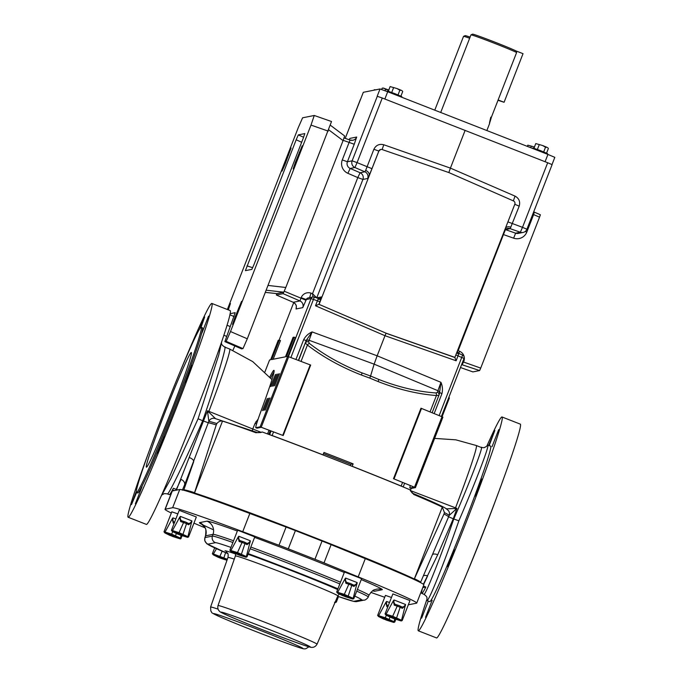 <?xml version="1.0" encoding="UTF-8"?>
<svg xmlns="http://www.w3.org/2000/svg" width="683" height="683" viewBox="0 0 683 683"><rect width="100%" height="100%" fill="white"/><g stroke="black" fill="none" stroke-linecap="round" stroke-linejoin="round"><path stroke-width="1.02" d="M270.69 386.595L275.437 374.446L270.69 386.595M272.022 386.339L276.76 374.182L272.022 386.339M273.345 386.074L278.092 373.917L273.345 386.074M262.545 410.637L267.292 398.488L262.545 410.637M263.869 410.372L268.615 398.223L263.869 410.372M274.668 385.81L279.407 373.652L274.668 385.81M265.192 410.107L269.939 397.958L265.192 410.107M490.795 117.186C488.84 125.348 489.062 125.296 491.453 117.058L516.621 52.514A24.776 0.692 -158.7 0 0 495.312 43.627A24.776 0.692 -158.7 0 0 470.98 34.859A24.776 0.692 -158.7 0 0 470.963 34.876L440.706 112.482M470.98 34.859L472.602 34.15A23.529 0.657 21.3 0 1 495.704 42.474A23.529 0.657 21.3 0 1 515.861 50.875L516.621 52.514M469.656 38.239A24.776 0.692 -158.7 0 0 463.561 36.336L465.183 35.627A23.529 0.657 21.3 0 1 470.092 37.121M463.561 36.336A24.776 0.692 -158.7 0 0 463.544 36.353L434.772 110.159M387.056 91.488L387.27 90.933L394.962 93.699L401.86 96.619L401.638 97.191M532.714 148.484L532.928 147.929L540.62 150.695L547.518 153.615L547.296 154.187M269.58 359.967L264.919 371.928L269.58 359.967L270.647 359.753L278.229 340.313L279.287 340.1L271.706 359.54L285.485 356.799L293.067 337.359L294.125 337.146L286.553 356.586L288.696 356.748L310.671 365.064L283.189 435.541L261.299 427.31L257.013 428.164A31.316 1.366 111.4 0 1 256.97 428.156L255.809 427.703A31.316 1.366 -68.6 0 1 261.461 409.817A69.145 3.014 -68.6 0 0 273.951 370.331A69.145 3.014 -68.6 0 0 273.866 370.323A69.145 3.014 -68.6 0 0 269.811 377.093M273.985 371.953A69.145 3.014 -68.6 0 0 270.699 378.117M361.324 375.001L369.81 378.117L370.57 376.026L362.161 372.944C342.285 365.157 324.698 355.322 309.399 343.429A2.612 1.272 128 0 0 307.41 345.052C323.068 357.072 341.039 367.053 361.324 375.001L362.161 372.944M321.155 298.3L319.892 301.724L317.416 300.827L318.082 299.137A2.612 1.895 -161.3 0 0 321.155 298.3L321.522 296.917A2.612 2.604 -101.3 0 1 319.601 298.522L319.601 298.522A2.612 2.604 -101.3 0 1 318.244 298.428L314.351 297.071A2.612 2.612 0 0 0 312.985 296.968A2.612 2.604 -101.3 0 1 314.351 297.071L318.235 298.428L318.082 299.137L318.235 298.428L319.601 298.522M369.136 175.574L367.65 178.494A5.216 5.208 78.7 0 0 364.859 171.8L365.67 170.374A5.216 3.586 -156.3 0 1 369.136 175.574L371.962 168.675L357.081 162.614L382.267 98.01L377.178 96.26L380.021 88.969L363.322 92.299L345.231 138.359L360.334 99.616M365.67 170.374L373.883 149.287C375.974 145.172 379.27 143.661 383.761 144.745L382.13 149.543L448.833 172.551L513.42 200.904A2.612 2.604 78.7 0 1 514.811 204.251L454.827 357.508L456.133 360.786L384.99 335.703L377.153 355.8L440.953 382.335C442.567 386.083 442.883 389.891 441.892 393.758L434.175 413.556M378.143 381.575L378.809 379.458C398.565 387.176 417.62 391.675 435.993 392.964L437.453 392.29A2.612 2.297 16.8 0 1 438.913 395.32L436.437 395.534C417.731 394.108 398.3 389.455 378.143 381.575L369.81 378.117M457.354 351.625A2.612 2.604 78.7 0 0 458.865 353.461L462.63 355.083L458.865 353.452L457.362 351.617M457.038 352.445A2.612 1.895 -161.3 0 0 458.652 354.136L456.133 360.786M507.939 221.898L522.504 227.337L547.689 162.742L382.267 98.01M504.848 229.812A5.216 5.208 -101.3 0 1 510.175 228.66L519.2 206.146C520.446 201.698 519.054 198.352 515.025 196.106L513.36 200.887M363.313 92.316L360.47 99.59M380.021 88.969L387.696 91.744L384.862 99.026M545.085 161.717L547.928 154.435L387.696 91.744M547.928 154.435L554.818 157.355L552.018 164.552M547.689 162.742L552.112 164.629L526.935 229.223L522.504 227.337L520.344 232.246L510.175 228.66L505.437 229.608L515.622 233.185L520.344 232.246A5.216 5.208 78.7 0 0 526.926 229.223L552.112 164.62M279.287 340.1L280.457 340.561L273.166 359.249M294.125 337.146L295.295 337.598L287.936 356.475M455.083 357.448L386.185 333.227L318.884 304.302L315.495 305.762L384.99 335.703L386.066 333.253L454.844 357.499M319.14 304.251L378.869 151.063A2.612 2.604 78.7 0 1 380.781 149.449L380.755 149.457A2.612 2.604 78.7 0 1 382.156 149.543M276.803 293.613L265.388 292.392L276.794 293.579L276.35 294.996L283.086 293.656L283.769 292.187L266.233 290.215M276.794 293.579L283.718 292.239M276.35 294.996L293.22 302.287L276.35 294.996M403.201 486.945L404.643 483.231L403.201 486.945L401.152 486.023A129.736 3.62 -158.7 0 0 352.18 466.284L353.128 463.851A129.736 3.62 21.3 0 0 323.998 452.453L322.914 454.912M323.05 454.887A129.736 3.62 -158.7 0 0 272.133 435.532L269.631 434.695M268.812 434.397L270.263 430.674M437.453 392.29L437.94 390.693L374.139 364.159L370.57 376.026L378.809 379.458M386.185 333.227L318.893 304.302L319.892 301.724M465.132 130.342L450.413 168.112L515.025 196.106M472.892 371.902L460.479 367.531L472.892 371.902L479.628 370.562L461.623 364.594M462.733 361.742L480.712 368.103L539.553 217.177L533.619 214.607L526.789 232.118A10.441 10.424 -101.3 0 1 513.633 238.162L503.448 234.585L458.182 350.669L459.642 351.301A7.829 7.82 -101.3 0 1 463.834 361.341L462.297 364.466A5.216 5.208 -101.3 0 0 461.742 364.304M309.399 343.429L308.605 341.867L309.083 340.271L374.139 364.159L377.153 355.8L312.097 331.912C308.366 333.577 305.557 336.164 303.662 339.673L295.944 359.48M438.913 395.32L439.468 393.528A2.612 2.297 16.8 0 0 437.94 390.693L440.953 382.335L439.468 393.528A2.612 2.297 16.8 0 1 439.391 393.724M507.435 228.472L504.839 229.829M448.833 172.551L450.413 168.112L383.761 144.745M438.896 395.38L432.134 412.72L438.87 395.431M439.16 415.58L462.63 355.092A2.612 2.604 78.7 0 1 464.03 358.43L441.389 416.485L464.022 358.43A2.612 2.612 0 0 0 462.63 355.092M456.031 355.023L464.03 358.43M435.993 392.964A2.612 1.451 93.8 0 1 436.437 395.534L430.059 411.883M480.712 368.103L479.628 370.562M532.757 214.266L533.619 214.607L534.268 212.131L540.373 214.769L539.553 217.177M439.792 392.503L441.892 393.758M457.49 351.275L457.712 350.712M298.403 360.402L305.856 341.474A2.612 2.297 -163.2 0 1 309.083 340.271L312.097 331.912L306.138 340.561L303.662 339.673M371.962 168.675L378.826 151.063L380.755 149.457M377.315 96.235L352.129 160.829A5.216 5.208 -101.3 0 0 354.921 167.523L364.859 171.8L360.112 172.748L350.2 168.462L354.921 167.523L357.081 162.614L352.129 160.829L347.408 161.769L354.238 144.258L349.115 142.414L342.285 159.924A10.441 10.424 78.7 0 0 347.878 173.303L357.79 177.589L312.524 293.681L311.03 293.152A7.829 7.82 78.7 0 0 301.16 297.686L299.965 300.947L293.22 302.287A5.216 5.208 78.7 0 1 296.012 308.981L302.757 307.632L305.993 300.264L284.256 291.231M308.605 341.867A2.612 2.297 -163.2 0 0 305.369 343.071L307.41 345.052L301.041 361.401M290.881 357.576L314.351 297.071M350.106 140.066L352.846 140.263A5.216 5.208 78.7 0 1 350.106 140.075L344.07 137.949L350.106 140.066L349.115 142.414L343.182 140.331M312.951 296.977L312.524 293.681L316.733 297.873L362.904 179.433L367.65 178.494M323.529 453.649L350.797 464.32L350.285 465.618M350.797 464.32L353.128 463.851M268.095 285.443L285.801 287.492L283.769 292.187M344.659 135.968L330.444 125.279L344.659 135.968L343.071 140.613L328.754 129.847M285.801 287.492L343.071 140.613M230.094 313.693L235.191 312.677L224.878 341.628L241.594 348.876L242.986 348.603L226.193 341.363L224.878 341.628L241.586 348.868M234.875 345.965L232.877 350.336M227.362 309.501L298.275 127.619L302.595 117.8L314.257 115.478L331.528 121.523L247.297 338.785L242.986 348.603M226.193 341.363L230.504 331.545L311.004 125.083L314.257 115.478L331.528 121.523M285.033 164.338L282.053 171.091L284.307 164.483L291.078 148.006L285.033 164.338M227.712 309.638L230.436 303.534L228.293 309.869M296.166 162.119L293.186 168.872L295.432 162.264L302.202 145.786L296.166 162.119M235.524 317.646L232.544 324.408L234.798 317.791L241.569 301.323L235.524 317.646M303.175 138.393L254.025 264.458L251.865 269.367L245.393 270.656L296.166 139.784L298.326 134.884L304.806 133.586L303.175 138.393M283.189 435.541L260.138 426.849L255.852 427.703L257.013 428.164M310.236 364.859L282.762 435.336M410.329 485.545A31.316 1.366 -68.6 0 0 409.937 488.012A31.316 1.366 -68.6 0 0 409.971 488.012L414.265 487.158L393.493 478.698L420.976 408.229L442.908 417.142L415.426 487.611L393.493 478.698M409.971 488.012L411.14 488.473L415.426 487.619L442.908 417.142M442.072 416.767L449.423 397.907L448.74 397.643M410.355 490.693A5.216 2.211 110.6 0 0 410.406 490.582L411.14 488.473A31.316 1.366 111.4 0 1 411.098 488.465L409.937 488.012M421.522 408.408L394.048 478.885M542.558 145.505L535.788 143.584L542.558 145.505L545.512 147.221L547.134 147.383L542.558 145.505M547.715 147.682L548.372 148.518L547.715 147.682M537.384 149.449L539.211 144.762M543.685 151.916L545.512 147.221M546.571 153.129L548.372 148.518M533.961 148.211L535.762 143.584M375.923 89.789L374.207 89.755L376.12 89.857M396.891 88.508L390.13 86.587L396.891 88.508L399.854 90.233L401.476 90.387L396.891 88.508M402.056 90.685L402.705 91.522L402.056 90.685M391.726 92.453L393.553 87.766M398.027 94.92L399.854 90.233M400.912 96.132L402.705 91.522M388.303 91.215L390.104 86.587M534.43 147.016L527.839 145.163L534.601 147.084M530.734 147.707L531.263 146.341M527.344 146.384L527.814 145.172M498.129 99.949L504.08 102.279L497.992 100.29L496.661 103.756M515.861 50.875L523.024 53.675L504.08 102.279M388.764 90.019L383.189 88.013L382.156 88.175L384.068 88.269L385.605 89.345L388.943 90.088M381.652 89.473L382.156 88.175M385.067 90.728L385.605 89.345M269.068 430.222L267.574 433.807A69.555 1.938 21.3 0 1 268.94 434.055M224.57 347.058C227.704 343.336 215.674 383.846 202.689 420.719C187.355 456.466 167.916 496.678 167.344 493.843L169.29 494.637A78.801 3.441 -68.6 0 0 169.384 494.637A78.801 3.441 -68.6 0 0 173.354 488.251L176.607 489.523L207.47 410.799L261.171 432.365M252.411 430.725A5.216 2.612 112.2 0 1 252.778 428.907L255.135 423.221A10.441 3.125 -157.5 0 0 256.552 424.041M255.135 423.221L258.165 419.063M410.406 490.582L455.527 507.853A78.801 3.441 -68.6 0 0 476.282 445.512L455.809 439.826L434.619 438.409M174.421 490.556L172.551 489.813M423.366 586.074L425.825 587.038L422.751 587.653M176.607 489.523L177.64 489.916M422.41 588.524A78.801 3.441 -68.6 0 0 421.761 593.425A78.801 3.441 -68.6 0 0 421.863 593.433A78.801 3.441 -68.6 0 0 425.825 587.038M421.761 593.425L423.912 594.236C424.732 597.164 441.167 555.783 453.794 518.978L458.865 520.822C476.614 479.739 490.351 443.566 487.653 445.009L486.151 446.716M446.17 508.869L456.927 508.4L453.29 518.781L437.709 554.758L423.375 584.264M426.884 597.975L427.02 600.545C428.898 601.219 444.223 562.852 458.865 520.822M167.241 493.835L164.424 493.578L162.127 494.774M191.223 352.513A61.564 2.689 -68.6 0 0 166.037 409.715A61.564 2.689 -68.6 0 0 146.444 467.181A61.564 2.689 -68.6 0 0 146.512 467.181A61.564 2.689 -68.6 0 0 171.664 410.073A61.564 2.689 -68.6 0 0 191.308 352.522A61.564 2.689 -68.6 0 0 191.223 352.513M256.014 421.531A10.441 4.226 -147.9 0 0 257.047 422.444M453.794 518.978C469.486 483.154 484.52 443.822 481.139 447.45M426.918 600.545L429.744 601.646A83.497 3.646 -68.6 0 0 429.846 601.655A83.497 3.646 -68.6 0 0 463.988 524.134A83.497 3.646 -68.6 0 0 490.599 446.127L487.653 445.009M221.744 341.44L218.782 354.929L198.087 418.781L202.689 420.719M198.087 418.781L170.887 478.604L161.265 496.012M453.29 518.781L448.688 516.835A129.633 3.62 -158.7 0 0 443.993 514.034L414.436 578.723A127.149 3.543 21.3 0 1 420.574 582.368L449.183 515.434A129.582 3.611 -158.7 0 0 444.454 512.617L443.993 514.034M432.561 554.528A5.216 2.442 -155.3 0 1 437.709 554.758M455.715 509.535A5.216 1.264 68.1 0 0 455.279 508.511L455.527 507.853L456.927 508.4L449.192 515.434A5.216 5.216 147.8 0 0 448.68 510.935L446.264 508.656C442.123 506.086 430.819 500.912 412.361 493.16L412.361 493.16A5.216 3.646 112.9 0 1 413.761 494.492L409.971 489.779A127.132 3.543 -158.7 0 0 337.53 460.598A127.132 3.543 -158.7 0 0 262.263 431.989L260.727 432.518L262.263 431.989M176.265 489.387A78.801 3.441 -68.6 0 0 180.978 479.406A5.216 3.996 -157.6 0 1 184.572 484.913L182.361 490.181M182.993 490.053L183.821 489.89A127.149 3.543 21.3 0 1 194.553 492.682L216.246 424.92A129.633 3.62 -158.7 0 0 208.281 422.76L184.572 484.913M216.246 424.92L216.87 423.562A129.582 3.611 -158.7 0 0 208.861 421.394L208.281 422.76L203.192 420.916M189.473 457.627A5.216 2.45 -159.3 0 1 193.682 461.708L183.821 489.89A5.216 5.208 -101.3 0 0 183.71 490.24M257.815 432.68A5.216 3.304 110 0 0 257.704 432.638L214.411 418.303A5.216 5.174 98.8 0 0 208.861 421.394L207.47 410.799L215.469 418.594M194.553 492.682L194.476 492.989A127.132 3.543 21.3 0 1 308.451 535.182A127.132 3.543 21.3 0 1 414.291 578.996L414.436 578.723M444.454 512.617L442.319 507.093L414.291 578.996M442.319 507.093A127.132 3.543 -158.7 0 0 413.761 494.492M412.233 493.109A5.216 3.646 112.9 0 1 412.361 493.16L410.321 490.616M261.939 432.143L255.912 432.732A127.132 3.543 -158.7 0 0 222.513 421.087C220.396 420.737 218.517 421.565 216.87 423.562M260.727 432.518L257.704 432.638A5.216 3.304 110 0 0 255.912 432.732M448.483 510.645A5.216 5.208 134 0 1 449.192 515.434M271.954 379.603L252.736 361.614L229.633 349.004A78.801 3.441 -68.6 0 1 208.878 411.345L208.622 412.003A5.216 0.939 153.9 0 0 207.623 412.464M214.471 418.32A5.216 5.157 101.1 0 0 208.844 421.394M222.513 421.087L194.476 492.989M201.067 327.277A88.722 3.867 111.4 0 1 201.178 327.277A88.722 3.867 111.4 0 1 172.901 410.159A88.722 3.867 111.4 0 1 136.634 492.528A88.722 3.867 111.4 0 1 136.523 492.52A88.722 3.867 111.4 0 1 164.799 409.646A88.722 3.867 111.4 0 1 201.067 327.277L204.669 316.921L199.53 329.095M201.178 327.277L202.347 327.738A88.722 3.867 111.4 0 1 174.071 410.611A88.722 3.867 111.4 0 1 137.804 492.981A88.722 3.867 111.4 0 1 137.684 492.972L136.523 492.52M135.362 503.798L142.013 486.783L135.362 503.798M185.153 382.548L191.795 365.533L185.153 382.548M180.927 369.674A114.812 5.012 111.4 0 1 211.704 303.431A114.812 5.012 111.4 0 1 211.85 303.44A114.812 5.012 111.4 0 1 175.266 410.688A114.812 5.012 111.4 0 1 128.327 517.287A114.812 5.012 111.4 0 1 128.182 517.27A114.812 5.012 111.4 0 1 150.422 447.638M157.585 453.239L164.219 436.224L157.585 453.239M136.361 491.222L131.486 504.592L136.583 492.545M201.903 333.125L208.546 316.118L201.903 333.125M128.182 517.27L146.435 524.416A114.812 5.012 -68.6 0 0 146.58 524.424A114.812 5.012 -68.6 0 0 193.52 417.834A114.812 5.012 -68.6 0 0 230.111 310.577L211.85 303.44M498.018 493.749A88.722 3.867 111.4 0 1 467.514 571.714M502.005 416.971L520.258 424.117A114.812 5.012 111.4 0 1 483.675 531.365A114.812 5.012 111.4 0 1 436.736 637.956A114.812 5.012 111.4 0 1 436.591 637.948L418.329 630.81A114.812 5.012 -68.6 0 0 418.483 630.819A114.812 5.012 -68.6 0 0 465.413 524.22A114.812 5.012 -68.6 0 0 502.005 416.971A114.812 5.012 -68.6 0 0 501.86 416.963A114.812 5.012 -68.6 0 0 487.184 445.35M492.059 446.656L498.701 429.65L492.059 446.656M488.712 445.393L494.834 430.452L489.19 445.581M421.65 618.132L428.292 601.117L421.65 618.132M425.518 617.33L432.16 600.314L425.518 617.33M447.741 566.77L454.383 549.764L447.741 566.77M475.3 496.08L481.942 479.065L475.3 496.08M426.704 599.93A114.812 5.012 -68.6 0 0 418.329 630.81M393.34 622.111L385.571 618.567L378.578 616.553L378.262 615.759L378.578 616.553L383.496 618.977L392.964 622.179L393.715 621.812L392.964 622.179L393.92 622.444L393.34 622.111L394.748 622.085L395.841 619.268M391.47 597.471L385.434 595.388L377.631 615.409L385.272 617.739L394.117 621.735M388.166 605.941A1.255 1.153 107.5 0 0 386.86 606.675L385.895 602.329L378.672 615.656M385.895 602.329L386.595 601.45C386.228 603.96 386.817 605.48 388.362 606M394.723 618.918L394.125 621.701M187.125 537.034L179.356 533.491L172.364 531.485L172.048 530.691L172.364 531.485L180.141 535.028L186.749 537.111L187.501 536.744L186.749 537.111L187.705 537.376L187.125 537.034L187.902 536.659L188.517 537.017M180.218 535.054A0.623 0.581 -72.5 0 1 180.175 535.037L186.783 537.128L188.534 537.017L196.337 516.988L179.228 510.329M172.739 531.408L172.458 530.58L179.057 532.663L187.902 536.659M179.68 517.262L180.38 516.382C180.013 518.892 180.602 520.403 182.148 520.933A1.255 1.153 107.5 0 0 180.645 521.607L179.68 517.262L172.458 530.58M182.071 520.907L185.008 521.829A1.255 1.153 107.5 0 1 185.084 521.855L185.836 522.154A1.255 1.195 116.3 0 1 185.938 522.196L188.115 523.272A1.255 1.195 116.3 0 0 188.021 523.229C189.293 523.81 190.591 523.033 191.923 520.898L187.91 536.633M400.759 620.634L392.99 617.091L385.997 615.076L385.682 614.282L385.997 615.076L393.775 618.619L400.383 620.702L401.134 620.335L400.383 620.702L401.339 620.967L400.759 620.634L401.536 620.258L402.15 620.616M393.852 618.644A0.623 0.581 -72.5 0 1 393.809 618.627L400.417 620.719L402.167 620.608L409.971 600.579L392.87 593.903L385.05 613.932L392.691 616.254L401.536 620.258M393.314 600.852L394.014 599.973C393.647 602.483 394.236 604.003 395.781 604.523A1.255 1.153 107.5 0 0 394.279 605.198L393.314 600.852L386.091 614.179M395.705 604.498L398.641 605.42A1.255 1.153 107.5 0 1 398.718 605.454L399.47 605.744A1.255 1.195 116.3 0 1 399.572 605.787L401.749 606.863A1.255 1.195 116.3 0 0 401.655 606.82C402.927 607.4 404.225 606.624 405.557 604.489L401.544 620.224M336.019 600.135L335.669 601.834L336.301 602.184L338.495 596.566M227.089 559.932L213.694 554.784L213.395 553.99L227.328 559.249M216.485 548.697L213.412 553.964M352.385 598.726L344.616 595.183L337.624 593.177L337.308 592.383L337.624 593.177L345.402 596.72L352.01 598.803L352.761 598.436L352.01 598.803L352.966 599.068L352.385 598.726L353.162 598.351L353.794 598.701L361.597 578.68L344.48 572.004L336.676 592.033L344.317 594.355L353.162 598.351M344.941 578.953L345.641 578.074C345.274 580.584 345.863 582.095 347.408 582.625A1.255 1.153 107.5 0 0 345.905 583.299L344.941 578.953L337.718 592.272L338 593.1M347.331 582.59L350.268 583.521A1.255 1.153 107.5 0 1 350.345 583.547L351.096 583.845A1.255 1.195 116.3 0 1 351.199 583.888L353.376 584.964A1.255 1.195 116.3 0 0 353.282 584.921C354.554 585.502 355.852 584.725 357.183 582.59L353.171 598.325M245.573 556.935L237.795 553.392L230.811 551.377L230.487 550.583L230.811 551.377L238.58 554.92L245.197 557.004L245.948 556.636L245.197 557.004L246.153 557.268L245.573 556.935L246.35 556.56L246.964 556.918M254.768 536.889L237.667 530.213L229.864 550.233L237.505 552.564L246.35 556.56M238.119 537.154L238.828 536.275C238.452 538.785 239.041 540.304 240.595 540.825A1.255 1.153 107.5 0 0 239.093 541.499L238.119 537.154L230.905 550.481L231.187 551.301M240.51 540.799L243.455 541.721A1.255 1.153 107.5 0 1 243.532 541.756L244.275 542.046A1.255 1.195 116.3 0 1 244.377 542.089L246.563 543.164A1.255 1.195 116.3 0 0 246.461 543.122C247.733 543.702 249.039 542.925 250.371 540.791L246.358 556.525M179.706 538.511L171.937 534.977L164.945 532.962L164.629 532.168L164.945 532.962L172.714 536.505L179.33 538.588L180.081 538.221L179.33 538.588L180.286 538.853L179.706 538.511L180.483 538.136L181.097 538.494M177.836 513.881L171.809 511.806M165.32 532.885L165.038 532.066L171.638 534.14L180.491 538.11L181.089 535.327M174.532 522.35A1.255 1.153 107.5 0 0 173.226 523.084L172.261 518.739L165.038 532.066M172.261 518.739L172.961 517.859C172.594 520.369 173.183 521.88 174.728 522.41M171.313 513.035A130.991 3.654 21.3 0 1 165.03 509.305L172.142 491.077A130.991 3.654 21.3 0 1 172.312 490.975L179.74 489.498A130.991 3.654 -158.7 0 1 249.841 513.471L286.092 527.037A20.874 0.581 -158.7 0 1 295.397 530.606L322.052 541.038A20.874 0.581 21.3 0 1 331.11 544.658L365.294 558.643A130.991 3.654 21.3 0 1 423.844 584.844L416.741 603.072A130.991 3.654 21.3 0 1 416.57 603.174L409.143 604.651A130.991 3.654 -158.7 0 1 408.391 604.626M370.818 592.366A130.991 3.654 -158.7 0 0 384.7 597.275M165.03 509.305A130.991 3.654 21.3 0 1 165.209 509.202L172.637 507.725A130.991 3.654 -158.7 0 1 242.738 531.69L278.988 545.265A20.874 0.581 -158.7 0 1 288.294 548.833L314.948 559.266A20.874 0.581 21.3 0 1 324.007 562.886L358.182 576.87A130.991 3.654 21.3 0 1 416.741 603.072M204.968 527.805A130.991 3.654 21.3 0 1 193.938 523.144M250.268 541.909L247.144 544.65L244.958 543.574L241.449 554.101A0.623 0.598 -63.7 0 1 240.655 554.511M246.563 543.164A1.255 1.195 116.3 0 1 247.144 544.65M357.081 583.7L353.956 586.449L351.779 585.374L348.262 595.9A0.623 0.598 -63.7 0 1 347.468 596.302M353.376 584.964A1.255 1.195 116.3 0 1 353.956 586.449M213.694 554.784L218.236 557.285L226.978 560.256L221.13 558.421A0.623 0.581 -72.5 0 1 221.087 558.404M334.892 602.21L335.669 601.834M405.454 605.608L402.33 608.348L400.153 607.272L396.635 617.799A0.623 0.598 -63.7 0 1 395.841 618.2M401.749 606.863A1.255 1.195 116.3 0 1 402.33 608.348M386.373 614.999L386.074 614.205M191.821 522.008L188.696 524.757L186.519 523.682L183.01 534.208A0.623 0.598 -63.7 0 1 182.207 534.61M188.115 523.272A1.255 1.195 116.3 0 1 188.696 524.757M378.954 616.476L378.655 615.682M505.599 227.891A5.216 3.586 -156.3 0 1 510.85 227.183M305.993 300.264L306.274 299.53L311.064 298.582L288.422 356.646M296.012 308.981L296.302 307.709M293.741 302.543L279.082 340.143L293.741 302.543M373.883 149.287L378.869 151.063M321.522 296.917L316.733 297.873A2.612 2.604 78.7 0 1 316.724 297.899M305.856 341.474L298.591 360.479M271.1 430.982L269.648 434.695M401.152 486.023L402.569 482.394M272.133 435.532L273.55 431.912M513.633 238.162L515.622 233.185A5.216 5.208 78.7 0 0 518.363 233.381L523.084 232.442A5.216 5.216 0 0 0 526.935 229.223M505.181 229.531A5.216 5.208 -101.3 0 1 505.437 229.608L503.448 234.585L503.047 234.431M514.803 204.294L519.2 206.146M463.023 361.017L463.834 361.341M458.763 353.41L459.642 351.301M525.21 231.494L526.789 232.118M534.268 212.131A5.216 5.208 -101.3 0 1 533.705 211.85L540.373 214.769M349.158 139.733L349.944 138.384L356.68 137.044L354.238 144.258M301.16 297.686L306.274 299.53A2.612 2.604 -101.3 0 1 308.195 297.925L312.985 296.968A2.612 2.604 -101.3 0 0 311.064 298.582L317.416 300.827L315.495 305.762M283.086 293.656L299.965 300.947A5.216 5.208 78.7 0 1 302.757 307.632M347.878 173.303L350.2 168.462A5.216 5.208 -101.3 0 1 347.408 161.769L342.285 159.924M362.904 179.433A5.216 5.208 78.7 0 0 360.112 172.748L357.79 177.589L362.904 179.433M309.604 297.643L311.03 293.152M352.846 140.263A5.216 5.208 78.7 0 0 356.68 137.044M349.167 139.742A5.216 5.208 78.7 0 0 349.944 138.384M230.504 331.545L247.297 338.785M328.258 131.136L311.004 125.083M229.881 314.752L234.073 316.553M223.836 335.199L226.5 336.343M230.248 326.594L227.021 325.202M301.664 142.269L296.166 139.784M298.326 134.884L303.611 137.266M247.015 265.858L252.684 267.727M287.611 356.372L260.138 426.849M288.696 356.748L261.222 427.225M441.995 416.732L414.513 487.21M238.589 308.076L239.17 308.298M234.798 317.791L235.379 318.022M299.222 152.54L299.811 152.77M295.432 162.264L296.021 162.494M288.098 154.759L288.678 154.99M284.307 164.483L284.888 164.705M423.622 584.469A78.801 3.441 -68.6 0 0 427.626 575.923A5.216 3.987 -153.7 0 0 423.409 575.786M386.595 601.45L389.498 602.526M177.187 533.858A0.623 0.598 -63.7 0 0 177.23 533.884L172.321 531.468L171.416 530.341L172.44 530.614M180.38 516.382L191.923 520.898M394.014 599.973L405.557 604.489M335.02 602.449L335.481 602.551L335.08 602.304M218.142 557.243A0.623 0.598 -63.7 0 0 218.184 557.268L213.275 554.844L212.37 553.717L213.395 553.99M345.641 578.074L357.183 582.59M238.828 536.275L250.371 540.791M310.295 647.014A47.93 1.34 -158.7 0 0 268.137 629.086A47.93 1.34 -158.7 0 0 221.104 612.122A47.93 1.34 -158.7 0 0 263.262 630.05A47.93 1.34 -158.7 0 0 310.295 647.014M317.04 644.189C316.075 645.862 314.795 646.895 313.207 647.279C310.748 647.416 312.993 648.637 286.834 639.066C266.472 631.502 238.273 620.266 226.876 615.161C217.348 610.867 220.08 611.396 218.808 610.534C217.826 609.125 217.561 607.477 218.014 605.573A53.146 1.486 21.3 0 1 218.082 605.531A53.146 1.486 21.3 0 1 269.17 623.929A53.146 1.486 21.3 0 1 317.04 644.189L337.837 595.909A54.982 1.537 -158.7 0 0 288.311 574.949A54.982 1.537 -158.7 0 0 235.456 555.919A54.982 1.537 -158.7 0 0 235.387 555.962L235.652 553.768M302.868 648.491A47.93 1.34 -158.7 0 0 260.71 630.563A47.93 1.34 -158.7 0 0 213.685 613.599A47.93 1.34 -158.7 0 0 255.843 631.527A47.93 1.34 -158.7 0 0 302.868 648.491M308.947 646.801L305.788 648.756C303.329 648.893 305.574 650.114 279.415 640.543C259.053 632.979 230.854 621.743 219.456 616.638C207.931 611.225 213.147 613.069 210.825 611.089L210.595 607.05A53.146 1.486 21.3 0 1 210.663 607.008A53.146 1.486 21.3 0 1 218.039 609.134M234.278 559.129A54.982 1.537 -158.7 0 0 228.037 557.396A54.982 1.537 -158.7 0 0 227.968 557.439C228.651 552.427 227.396 553.563 226.304 551.744M169.768 535.335A0.623 0.598 -63.7 0 0 169.811 535.361L164.902 532.945L163.997 531.818L165.021 532.091M172.961 517.859L175.864 518.935M172.739 531.673L171.638 534.14A0.623 0.581 -72.5 0 0 171.937 534.977M176.334 533.44L175.582 535.685A0.623 0.598 -63.7 0 1 174.788 536.087M174.131 523.366L173.226 523.084M182.207 535.677L180.636 538.887L169.811 535.361A0.623 0.598 -63.7 0 0 169.862 535.387M213.557 529.786A94.169 2.63 21.3 0 1 199.564 522.64L206.983 521.163A94.169 2.63 21.3 0 1 237.351 531.015M254.597 537.359A94.169 2.63 21.3 0 1 344.3 572.482M361.247 579.577A94.169 2.63 21.3 0 1 382.215 589.728L374.788 591.205A94.169 2.63 21.3 0 1 372.568 590.838M233.552 540.774A83.744 2.339 -158.7 0 0 213.028 534.345L205.609 535.822A83.744 2.339 -158.7 0 0 205.498 535.89L204.891 537.641A83.676 2.331 21.3 0 1 205.002 537.572L212.422 536.095A83.676 2.331 21.3 0 1 232.877 542.498M199.564 522.64A10.441 10.424 78.7 0 1 205.609 535.822L205.002 537.572A5.216 5.208 -101.3 0 0 208.025 544.163A78.46 2.186 -158.7 0 0 227.789 553.597L206.94 543.864L204.78 540.799L204.891 537.641M206.983 521.163A10.441 10.424 -101.3 0 1 213.028 534.345L212.422 536.095A5.216 5.208 78.7 0 0 215.444 542.678L208.025 544.163M250.149 548.773A83.676 2.331 21.3 0 1 339.835 583.931M356.739 591.136A83.676 2.331 21.3 0 1 368.231 596.951L368.957 595.252A83.744 2.339 -158.7 0 0 357.414 589.412M340.51 582.206A83.744 2.339 -158.7 0 0 250.815 547.049M337.675 596.276A78.46 2.186 -158.7 0 0 354.016 601.288L361.435 599.811A78.46 2.186 -158.7 0 0 354.801 596.114M337.94 588.797A78.46 2.186 -158.7 0 0 248.253 553.631M230.965 547.407A78.46 2.186 -158.7 0 0 215.444 542.678M248.014 554.246A60.198 1.682 21.3 0 1 337.641 589.549M225.014 550.805A60.198 1.682 21.3 0 1 235.669 553.998M372.841 590.658A10.441 10.424 -101.3 0 1 374.788 591.205M382.215 589.728A10.441 10.424 78.7 0 0 376.384 589.216C374.83 590.189 373.729 588.148 368.957 595.252M354.016 601.288A5.216 5.208 78.7 0 0 356.927 601.544L364.346 600.067A5.216 5.208 -101.3 0 1 361.435 599.811M172.637 507.725L179.74 489.498M165.209 509.202L172.312 490.975M242.738 531.69L249.841 513.471M278.988 545.265L286.092 527.037M288.294 548.833L295.397 530.606M314.948 559.266L322.052 541.038M324.007 562.886L331.11 544.658M358.182 576.87L365.294 558.643M229.864 550.233L230.769 551.36L235.678 553.785A0.623 0.598 -63.7 0 0 235.729 553.802M239.093 541.499L242.03 542.43A1.255 1.153 107.5 0 1 243.455 541.721L244.377 542.089A1.255 1.195 116.3 0 1 244.958 543.574L242.03 542.43L237.505 552.564A0.623 0.581 -72.5 0 0 237.795 553.392M240.595 540.825L243.37 541.704M235.626 553.759A0.623 0.598 -63.7 0 0 235.678 553.785L245.231 557.021L246.973 556.91L254.785 536.881M336.676 592.033L337.59 593.16L342.49 595.576A0.623 0.598 -63.7 0 0 342.542 595.602M345.905 583.299L348.842 584.221A1.255 1.153 107.5 0 1 350.268 583.521L351.199 583.888A1.255 1.195 116.3 0 1 351.779 585.374L348.842 584.221L344.317 594.355A0.623 0.581 -72.5 0 0 344.616 595.183M347.408 582.625L350.191 583.495M342.448 595.55A0.623 0.598 -63.7 0 0 342.49 595.576L352.044 598.812L353.794 598.701M222.18 551.198L220.011 556.047A0.623 0.581 -72.5 0 0 220.31 556.876M225.595 552.675L223.956 557.593A0.623 0.598 -63.7 0 1 223.162 557.994M221.172 558.429A0.623 0.581 -72.5 0 1 221.13 558.421L218.184 557.268A0.623 0.598 -63.7 0 0 218.236 557.285M385.05 613.932L385.963 615.059M394.279 605.198L397.216 606.12A1.255 1.153 107.5 0 1 398.641 605.42L399.572 605.787A1.255 1.195 116.3 0 1 400.153 607.272L397.216 606.12L392.691 616.254A0.623 0.581 -72.5 0 0 392.99 617.091M395.781 604.523L398.565 605.403M393.809 618.627A0.623 0.581 -72.5 0 1 393.775 618.619L390.864 617.475A0.623 0.598 -63.7 0 0 390.915 617.5M390.821 617.449A0.623 0.598 -63.7 0 0 390.864 617.475L385.955 615.059M180.645 521.607L183.582 522.529A1.255 1.153 107.5 0 1 185.008 521.829L185.938 522.196A1.255 1.195 116.3 0 1 186.519 523.682L183.582 522.529L179.057 532.663A0.623 0.581 -72.5 0 0 179.356 533.491M182.148 520.933L184.931 521.812M177.281 533.91A0.623 0.598 -63.7 0 1 177.23 533.884L180.175 535.037A0.623 0.581 -72.5 0 1 180.141 535.028M386.373 615.263L385.272 617.739A0.623 0.581 -72.5 0 0 385.571 618.567M389.967 617.031L389.216 619.276A0.623 0.598 -63.7 0 1 388.422 619.686M387.765 606.965L386.86 606.675M489.634 123.427L486.859 130.538M296.345 307.632L296.26 307.922C295.816 306.88 297.89 305.438 293.22 302.287M476.282 445.512L481.242 447.459L484.051 447.707L486.347 446.52M229.633 349.004L224.673 347.066C222.171 345.35 221.138 343.984 221.574 342.977M426.909 598.299L426.909 598.308C427.345 597.309 426.312 595.952 423.81 594.227M394.748 622.085L392.998 622.196L386.39 620.113L378.536 616.536L377.631 615.409M336.301 602.184L334.55 602.295M210.595 607.05L227.968 557.439M218.014 605.573L235.387 555.962M163.997 531.818L171.8 511.798M205.498 535.89C206.112 530.879 205.916 528.138 204.9 527.669L201.997 524.322M337.837 595.909L339.272 593.988M337.675 596.285L354.05 601.467L356.842 601.561M364.346 600.067C364.705 600.664 368.248 597.83 368.231 596.951M212.37 553.717L214.65 547.868M171.416 530.341L179.219 510.312"/></g></svg>
